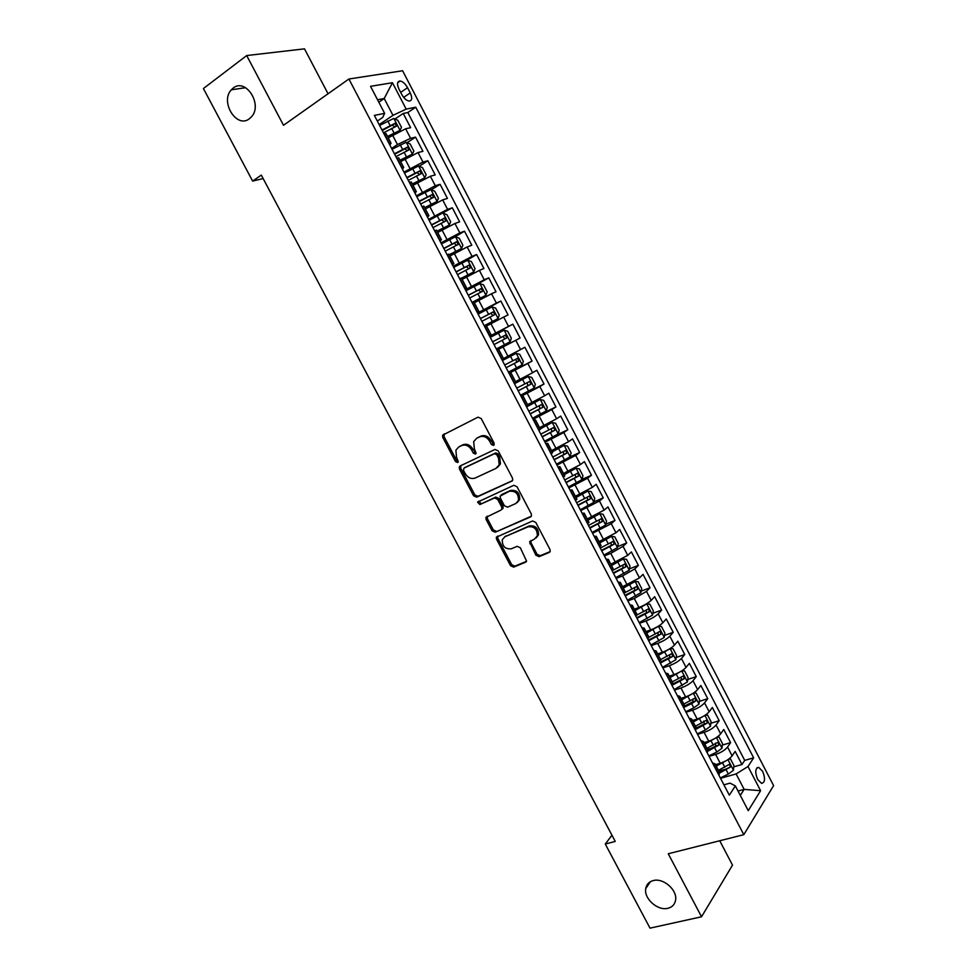 <?xml version="1.0" encoding="UTF-8"?>
<svg xmlns="http://www.w3.org/2000/svg" width="977" height="977" viewBox="0 0 977 977"><rect width="100%" height="100%" fill="white"/><g stroke="black" fill="none" stroke-linecap="round" stroke-linejoin="round"><path stroke-width="1.47" d="M493.593 445.427L494.118 443.143L481.185 418.522L478.009 417.167L442.581 435.192L442.764 437.44L455.514 461.571L457.676 462.524L458.311 461.828L456.515 457.175L455.893 450.165L458.763 446.965L461.62 445.585C465.565 444.23 468.899 445.683 471.622 449.945L473.283 453.096L475.481 454.049L476.129 453.316L474.321 448.651L473.674 441.653L476.642 438.319L479.56 436.902C483.578 435.522 486.961 436.975 489.697 441.286L491.37 444.462L493.593 445.427M653.234 880.582C649.009 881.73 646.518 884.405 645.748 888.582C643.696 898.571 657.741 911.101 667.926 908.28C672.31 907.144 674.863 904.397 675.596 900.037C677.464 889.962 663.224 877.615 653.234 880.582M233.173 88.089L231.341 89.799C219.752 101.864 236.727 129.001 249.416 118.73L251.663 116.605C262.874 104.283 245.593 77.623 233.173 88.089M762.671 771.378L758.689 767.372C755.209 768.215 754.855 772.209 757.615 779.39L761.584 783.383C765.076 782.516 765.443 778.522 762.671 771.378M535.885 555.205L539.06 556.658L549.135 552.506L550.198 551.284L549.941 549.392L535.762 522.402L532.563 520.973L496.328 537.252L496.56 539.231L510.544 565.683L513.658 567.124L525.541 562.227L526.566 561.067L520.301 547.755L517.163 546.326L511.264 548.805C505.121 549.294 502.129 546.265 502.276 539.719L504.901 536.764L528.142 526.798C534.297 526.212 537.362 529.216 537.326 535.799L534.553 538.999L529.607 541.82L535.885 555.205L537.045 554.24L540.22 555.693L550.063 551.639M328.052 93.768L304.494 48.85L246.692 55.555L283.513 125.288L348.911 79.003L743.802 834.676L668.256 853.764L701.535 916.78L650.01 928.15L605.276 844.055L615.241 841.417L261.311 175.103L252.628 181.075L263.155 178.571M246.692 55.555L203.399 88.528L252.628 181.075M511.704 481.27L512.705 480.134L512.473 478.071L498.16 450.837L494.985 449.457L460.191 465.944L459.288 466.945L459.495 469.107L473.601 495.791L476.703 497.171L512.241 480.892M517.004 486.705L531.256 513.817L531.488 515.783L530.462 516.967L495.217 532.233L492.115 530.816L486.106 519.459L485.887 517.419L500.932 510.116L501.909 509.005L501.69 506.978L497.672 499.357L494.533 497.952L479.89 504.547L477.558 502.117L513.817 485.3L517.004 486.705M718.828 771.085L724.421 769.497M733.788 766.835L741.983 764.515L735.156 751.398L732.127 755.856L727.547 747.051C724.983 750.165 721.002 752.632 715.64 754.439L709.046 756.357M707.531 749.444L711.268 748.345M722.345 745.072L730.601 742.642L723.762 729.489L720.66 733.837L716.068 725.007C713.454 728.048 709.473 730.491 704.112 732.347L697.554 734.338M696.198 727.743L697.883 727.23M710.865 723.261L719.194 720.708L712.331 707.519L709.168 711.744L704.551 702.89C701.901 705.858 697.896 708.301 692.559 710.194L686.025 712.257M699.349 701.376L707.751 698.702L700.863 685.475L697.627 689.591L693.011 680.713C690.312 683.619 686.294 686.037 680.969 687.979L674.46 690.104M687.784 679.442L696.271 676.646L689.371 663.383L686.062 667.376L681.433 658.474C678.685 661.307 674.655 663.713 669.343 665.703L662.858 667.889M676.194 657.436L684.755 654.529L677.83 641.217L674.472 645.101L669.819 636.174C667.035 638.934 662.992 641.327 657.692 643.354L651.232 645.626M664.568 635.38L673.214 632.339L666.265 618.991L662.833 622.764L658.168 613.812C655.335 616.487 651.28 618.868 646.005 620.957L639.569 623.289M652.892 613.275L661.637 610.088L654.675 596.703L651.171 600.354L646.493 591.378L634.281 598.486L627.869 600.879M641.193 591.097L650.023 587.775L643.049 574.354L639.471 577.883L634.781 568.883L622.52 575.942L616.133 578.421M629.444 568.87L638.384 565.39L631.386 551.932L627.735 555.351L623.033 546.314L610.735 553.348L604.372 555.889M617.647 546.595L626.709 542.956L619.687 529.461L615.974 532.746L611.248 523.696L592.575 533.283M605.813 524.246L614.997 520.448L607.95 506.916L604.165 510.092L599.438 501.006L580.741 510.629M593.943 501.848L603.249 497.879L596.19 484.299L592.331 487.352L587.592 478.242L568.87 487.902M582.036 479.389L591.476 475.237L584.393 461.62L580.46 464.551L575.709 455.416L556.963 465.101M569.86 456.98L579.666 452.534L572.559 438.881L568.553 441.689L563.79 432.53L545.032 442.251M555.828 435.363L567.82 429.77L560.688 416.08L556.621 418.767L551.834 409.571L533.063 419.316M535.579 416.715L555.937 406.933L548.793 393.206L544.641 395.77L539.841 386.55L521.059 396.332M520.668 395.575L544.018 384.034L536.849 370.259L532.636 372.701L527.824 363.456L509.017 373.263M508.809 372.884L532.074 361.063L524.881 347.25L520.594 349.571L515.771 340.301L496.939 350.145L520.082 338.03L512.876 324.181L489.782 336.442M489.672 336.235L508.516 326.367L503.668 317.073L508.064 314.936L500.835 301.038L477.851 313.58M477.545 312.994L496.401 303.102L491.541 293.772L496.011 291.769L488.756 277.834L465.87 290.657M465.37 289.693L484.25 279.764L479.377 270.409L483.92 268.528L476.654 254.557L462.78 262.532M453.169 266.318L472.062 256.365L467.177 246.986L471.793 245.227L464.502 231.207L454.39 237.179M440.932 242.882L459.837 232.892L454.94 223.477L459.63 221.852L452.327 207.796L429.147 220.326M428.647 219.361L447.588 209.347L442.666 199.906L447.442 198.416L440.102 184.323L431.26 189.807M416.336 195.791L435.29 185.728L430.356 176.263L435.205 174.907L427.853 160.765L419.206 166.273M403.99 172.135L422.956 162.048L418.022 152.559L422.943 151.325L415.555 137.146L410.596 138.294L397.48 144.559L391.606 148.419M407.116 142.666L415.555 137.146M732.127 755.856C729.575 758.995 725.618 761.462 720.232 763.257L715.457 764.625M720.66 733.837C718.071 736.902 714.089 739.357 708.728 741.189L703.965 742.605M709.168 711.744C706.53 714.749 702.536 717.179 697.187 719.06L692.437 720.538M697.627 689.591C694.952 692.522 690.947 694.952 685.61 696.87L680.884 698.396M686.062 667.376C683.338 670.234 679.32 672.652 673.996 674.618L669.294 676.194M674.472 645.101C671.7 647.885 667.657 650.291 662.357 652.306L657.668 653.918M662.833 622.764C660.025 625.475 655.97 627.857 650.682 629.921L646.005 631.594M651.171 600.354C648.313 602.992 644.246 605.361 638.97 607.474L634.317 609.196M639.471 577.883L622.593 586.737M627.735 555.351L610.833 564.217M615.974 532.746L599.048 541.624M604.165 510.092L587.214 518.97M592.331 487.352L575.355 496.243M580.46 464.551L563.46 473.466M568.553 441.689L551.529 450.605M556.621 418.767L539.56 427.682M544.641 395.77L527.568 404.698M532.636 372.701L515.526 381.653M520.594 349.571L503.46 358.522M503.668 317.073L486.497 326.049M491.541 293.772L474.346 302.76M479.377 270.409L462.158 279.41M467.177 246.986L449.933 255.986M454.94 223.477L437.672 232.502M442.666 199.906L425.374 208.931M430.356 176.263L413.039 185.312M418.022 152.559L400.655 161.608M398.995 89.176L401.742 94.439C403.953 98.347 406.408 100.558 409.094 101.071C412.111 100.716 412.502 97.993 410.255 92.9L407.543 87.686C405.321 83.766 402.854 81.543 400.143 81.006C397.138 81.36 396.76 84.083 398.995 89.176M348.911 79.003L402.609 70.759L773.601 785.606L743.802 834.676M741.983 764.515L744.706 760.399L753.646 757.847L415.75 107.226L406.176 109.119L392.974 115.347L379.174 124.629M753.646 757.847L748.003 766.505L760.594 790.711L748.248 810.666L735.351 785.911L729.318 795.168L374.362 115.396L384.633 113.369L370.539 86.33L392.449 82.715L406.176 109.119M744.706 760.399L407.812 112.526L403.232 113.454L410.633 127.682L405.638 128.781L388.248 137.842M389.872 145.097L391.044 143.179L388.944 143.314M386.11 133.739L383.851 133.556M718.925 775.274L719.512 772.38M712.428 762.817L715.103 763.941L714.236 766.273M707.177 752.766L707.812 749.97M700.753 740.456L703.379 741.482L702.463 743.729M695.38 730.173L696.076 727.486M689.041 718.034L691.606 718.95L690.654 721.124M693.475 693.084L696.125 693.023L699.581 699.654L698.958 704.161L693.817 707.812L691.618 703.599L683.558 707.543L684.303 704.942M677.293 695.539L679.809 696.345L678.807 698.445M671.688 684.816L672.506 682.337M665.52 672.982L667.987 673.678L666.937 675.705M659.793 662.027L660.66 659.658M653.698 650.364L656.117 650.951L655.03 652.892M647.861 639.178L648.789 636.919M641.852 627.674L644.209 628.15L643.086 630.018M635.893 616.267L636.882 614.106M629.97 604.922L632.278 605.288L631.105 607.083M623.9 593.283L624.938 591.232M618.062 582.097L620.31 582.353L619.088 584.063M611.858 570.226L612.958 568.284M606.106 559.21L608.305 559.357L607.035 560.981M599.78 547.108L600.953 545.276M594.114 536.251L596.263 536.288L594.944 537.838M587.678 523.916L588.899 522.194M582.097 513.23L584.185 513.157L582.829 514.623M575.538 500.664L576.821 499.052M570.043 490.136L572.07 489.953L570.666 491.333M563.35 477.338L564.694 475.836M557.94 466.982L559.919 466.676L558.465 467.983M551.138 453.939L552.542 452.546M545.813 443.753L547.731 443.338L546.241 444.559M538.877 430.466L540.354 429.196M533.65 420.452L535.518 419.927L533.967 421.063M526.591 406.933L540.22 399.508L527.971 406.029M521.449 397.089L523.257 396.442L521.669 397.492M514.268 383.326L515.856 382.276M509.212 373.654L510.959 372.896L509.322 373.861M501.897 359.646L503.57 358.73L498.624 349.277L496.939 350.157L498.624 349.277M489.501 335.905L491.211 335.062L489.562 336.015M486.277 325.61L484.531 326.379M477.057 312.078L478.828 311.333L477.228 312.396M473.882 301.881L472.074 302.528M464.588 288.191L466.395 287.531L464.857 288.716M461.462 278.079L459.581 278.616M452.07 264.23L453.926 263.643L452.449 264.95M448.993 254.203L447.063 254.618M439.528 240.183L441.433 239.695L440.016 241.124M436.499 230.254L434.496 230.548M426.937 216.076L428.891 215.685L427.535 217.224M423.957 206.232L421.893 206.416M414.309 191.895L416.312 191.59L415.017 193.251M411.378 182.149L409.241 182.198M401.645 167.641L403.696 167.421L402.463 169.204M398.763 157.981L396.564 157.92M422.956 162.048L427.853 160.765M435.29 185.728L440.102 184.323M447.588 209.347L452.327 207.796M459.837 232.892L464.502 231.207M472.062 256.365L476.654 254.557M484.25 279.764L488.756 277.834M496.401 303.102L500.835 301.038M508.516 326.367L512.876 324.181M520.082 338.03L515.771 340.301M532.074 361.063L527.824 363.456M544.018 384.034L539.841 386.55M555.937 406.933L551.834 409.571M567.82 429.77L563.79 432.53M579.666 452.534L575.709 455.416M591.476 475.237L587.592 478.242M603.249 497.879L599.438 501.006M614.997 520.448L611.248 523.696M626.709 542.956L623.033 546.314M638.384 565.39L634.781 568.883M650.023 587.775L646.493 591.378M661.637 610.088L658.168 613.812M673.214 632.339L669.819 636.174M684.755 654.529L681.433 658.474M696.271 676.646L693.011 680.713M707.751 698.702L704.551 702.89M719.194 720.708L716.068 725.007M730.601 742.642L727.547 747.051M738.026 791.052L744.156 789.379L736.108 773.943L720.513 778.315M392.974 115.347L384.205 98.518L377.525 99.727M378.82 102.206L384.205 98.518L392.449 82.715M377.317 121.063L382.728 117.411L384.633 113.369M701.535 916.78L732.506 865.121L719.731 840.757M611.944 835.213L605.276 844.055M740.297 795.412L744.156 789.379L760.594 790.711M723.92 784.824L730.039 783.127L735.351 785.911M394.964 118.999L403.232 113.454M407.812 112.526L415.75 107.226M736.108 773.943L748.003 766.505M494.228 444.743L490.955 440.493C488.219 436.194 484.836 434.741 480.831 436.121L479.56 436.902M476.91 438.148L480.831 436.121M459.092 446.758L462.903 444.791C466.847 443.436 470.181 444.889 472.892 449.139L476.104 453.365M444.254 433.837L444.071 436.67L456.796 460.753L458.311 461.828M460.839 465.638L460.778 468.276L474.859 494.924L477.948 496.316L512.461 480.623M496.743 454.684L494.521 453.707L463.965 468.13L463.477 470.34L465.211 473.625C467.898 477.851 471.207 479.328 475.164 478.034L496.096 468.325L499.21 464.771L498.502 458.018L496.743 454.684L497.989 453.865L495.766 452.901L494.521 453.707M464.979 467.482L495.766 452.901M497.464 467.421L500.444 463.941L499.735 457.199L498.502 458.018M497.989 453.865L499.735 457.199M531.317 516.21L495.217 532.233M487.291 516.149L487.34 518.555L493.336 529.9L496.438 531.305M502.154 509.225L503.131 508.113L502.911 506.098L498.893 498.49L495.754 497.085L479.89 504.547M478.877 501.091L481.136 503.668M515.783 503.546L518.469 500.456C518.628 493.715 515.587 490.662 509.335 491.297L500.175 496.084L500.395 498.136L504.413 505.768L507.576 507.173L515.783 503.546M517.236 502.532L519.679 499.577C519.837 492.835 516.796 489.782 510.556 490.43L509.335 491.297M501.824 494.509L510.556 490.43M530.926 540.525L531.024 542.809L537.045 554.24M536.226 537.814L538.498 534.871C538.535 528.288 535.481 525.284 529.326 525.882L528.142 526.798M504.559 536.923L529.326 525.882M497.684 535.994L497.781 538.315L511.728 564.718L514.842 566.147L526.444 561.372M387.784 136.939L399.984 130.368L401.51 127.389L397.798 120.269L393.78 118.461L379.601 125.422M399.984 130.368L387.515 136.426M383.46 132.823L396.344 126.228L395.074 123.31L381.97 129.965M382.239 130.491L392.143 125.178L394.329 126.448M400.179 160.68L412.367 154.134L413.857 151.093L410.157 143.985L406.176 142.263L392.046 149.261M412.367 154.134L399.935 160.228M395.893 156.625L408.752 150.031L407.507 147.124L394.403 153.78M394.647 154.244L404.857 148.846L406.725 150.25M412.538 184.348L424.714 177.826L426.155 174.724L422.467 167.641L418.547 165.992L404.441 173.014M424.714 177.826L412.331 183.957M408.288 180.366L421.124 173.759L419.902 170.853L406.798 177.521M407.018 177.936L416.898 172.66L419.096 173.979M424.848 207.954L437.024 201.457L438.429 198.282L434.753 191.223L430.869 189.66L416.813 196.707M437.024 201.457L424.677 207.612M420.647 204.034L433.458 197.427L432.261 194.521L419.157 201.189M419.341 201.543L429.599 196.169L431.419 197.647M436.988 231.195L449.298 225.015L437.134 231.476M449.335 224.93L450.666 221.779L447.002 214.732L443.265 213.279L449.298 225.015M432.958 227.629L445.756 221.022L444.572 218.127L431.492 224.795M431.639 225.101L441.506 219.862L443.705 221.254M449.383 254.936L461.535 248.5L462.866 245.203L459.214 238.18L455.416 236.764L441.445 243.871M461.535 248.5L449.273 254.716M445.243 251.15L458.005 244.543L456.857 241.649L443.778 248.329M443.9 248.573L454.183 243.224L455.954 244.787M461.596 278.335L473.735 271.924L475.03 268.553L471.39 261.555L467.641 260.224L453.707 267.344M473.735 271.924L461.51 278.164M457.492 274.61L470.23 268.003L469.107 265.109L456.027 271.801M456.125 271.985L466.42 266.648L468.166 268.26M472.343 302.406L485.911 295.274L487.169 291.842L483.53 284.857L479.829 283.611L465.931 290.755M485.911 295.274L472.025 302.43M469.705 297.997L482.418 291.39L481.319 288.496L468.252 295.201M468.313 295.323L478.632 289.998L480.342 291.671M498.038 318.551L484.201 325.744L498.038 318.551L499.259 315.058L495.632 308.097L491.981 306.925L478.119 314.093M481.881 321.323L494.57 314.704L493.495 311.822L480.428 318.526M480.464 318.6L490.796 313.275L492.481 315.046M510.128 341.767L496.328 348.984L510.128 341.767L511.313 338.213L507.698 331.276L504.083 330.165L490.271 337.37M494.032 344.576L506.697 337.957L505.634 335.062L492.579 341.779M492.579 341.803L502.923 336.491L504.584 338.396M516.161 353.344L502.386 360.574L516.161 353.344L519.74 354.37L523.342 361.295L522.219 364.824L516.259 353.369M522.219 364.824L508.431 372.152M506.135 367.755L518.775 361.136L517.725 358.254L504.682 364.971M517.725 358.254L515.013 359.646C516.711 360.269 517.016 361.246 515.929 362.589L506.11 367.706M520.497 395.258L534.211 387.991L535.335 384.303L531.732 377.415L528.215 376.463L514.464 383.717M528.215 376.463L514.427 383.631M518.201 390.873L530.816 384.254L529.79 381.372L516.76 388.101M527.079 382.728L527.959 385.671L518.152 390.776M546.241 410.914L540.305 399.532L543.7 400.375L547.279 407.262L546.241 410.914L532.526 418.29M530.242 413.918L542.833 407.299L541.82 404.417L528.801 411.158M539.231 405.736L539.951 408.679L530.157 413.772M544.519 441.262L558.16 433.947L559.198 430.136L555.632 423.285L552.188 422.479L540.208 428.915M552.188 422.479L540.11 428.732M542.235 436.902L554.802 430.271L553.825 427.401L540.806 434.142M551.321 428.695L551.92 431.626L542.137 436.695M556.475 464.16L570.079 456.821L571.081 452.962L567.527 446.123L564.132 445.39L552.176 451.85M564.132 445.39L552.054 451.618M554.203 459.813L566.745 453.194L565.781 450.312L552.774 457.065M563.35 451.594L563.851 454.513L554.069 459.556M568.394 486.998L581.974 479.634L582.939 475.714L579.385 468.887L576.027 468.239L564.12 474.724M576.027 468.239L563.961 474.431M566.135 482.662L578.653 476.031L577.7 473.161L564.706 479.927M575.343 474.431L575.746 477.326L565.976 482.345M580.289 509.762L593.821 502.386L594.749 498.392L591.207 491.59L587.898 491.016L576.027 497.537M587.898 491.016L575.844 497.183M578.03 505.439L590.523 498.82L589.595 495.937L576.601 502.715M587.287 497.208L587.604 500.065L577.834 505.072M592.147 532.465L605.642 525.064L606.534 521.01L603.004 514.232L599.731 513.731L587.898 520.277M599.731 513.731L587.69 519.874M589.888 528.154L602.357 521.523L601.441 518.653L588.472 525.431M599.182 519.923L599.426 522.744L589.668 527.739M603.957 555.107L617.427 547.67L618.282 543.566L614.765 536.813L611.529 536.373L599.731 542.943M611.529 536.373L599.499 542.491M601.722 550.808L614.167 544.177L613.263 541.307L600.305 548.097M611.04 542.565L611.223 545.361L601.478 550.344M615.754 577.676L629.176 570.226L629.994 566.062L626.489 559.32L623.302 558.954L611.541 565.561M623.302 558.954L611.272 565.048M613.507 573.389L625.939 566.758L625.048 563.888L612.103 570.69M622.85 565.158L622.972 567.918L613.238 572.876M627.503 600.183L640.888 592.709L641.681 588.484L638.176 581.767L635.111 581.474L623.302 588.105M635.038 581.474L633.169 582.182M631.96 582.829L623.008 587.543M625.268 595.909L637.663 589.278L636.796 586.408L624.071 593.112M634.635 587.678L634.696 590.401L624.975 595.335M639.214 622.63L652.563 615.119L653.32 610.845L649.839 604.14L646.737 603.92L635.038 610.576M646.737 603.92L645.589 604.348M643.025 605.716L634.72 609.966M636.992 618.368L649.375 611.724L648.52 608.854L636.906 615.021M646.371 610.149L646.383 612.823L636.674 617.745M650.902 645.003L664.213 637.48L664.934 633.145L661.453 626.465L658.4 626.306L646.737 632.998M653.821 628.626L646.395 632.327M648.691 640.753L661.038 634.122L660.196 631.24L648.96 637.248M658.083 632.546L658.046 635.172L648.337 640.082M662.553 667.315L675.828 659.768L676.524 655.372L673.043 648.716L670.1 648.63L658.413 655.347M664.055 651.659L658.034 654.627M660.342 663.078L672.677 656.446L671.846 653.564L660.623 659.585M669.746 654.883L669.672 657.472L659.963 662.357M681.482 671.052L670.039 677.623M674.728 674.362L669.648 676.866M681.738 670.894L684.608 670.906L688.064 677.549L687.417 681.995L674.179 689.567M671.968 685.341L684.279 678.697L683.46 675.828L672.249 681.861M681.384 677.146L681.262 679.699L672.103 684.303M692.827 693.487L681.641 699.85M685.695 696.845L681.213 699.031M693.817 707.812L685.756 711.757M691.618 703.599L695.844 700.9L695.038 698.03L683.839 704.063M692.974 699.361L692.815 701.865L684.462 706.053M704.136 715.872L693.206 722.003M696.76 719.194L692.754 721.148M705.199 715.201L707.617 715.091L711.061 721.698L710.474 726.265L705.37 729.953L697.309 733.874M696.015 729.233L707.372 723.029L706.579 720.159L695.404 726.216M703.855 721.038L704.332 723.969L696.32 727.987L691.606 718.95M715.396 738.185L704.747 744.108M707.849 741.445L704.27 743.192M716.886 737.244L719.084 737.085L722.516 743.68L721.954 748.297L716.874 752.034L708.826 755.929M708.069 751.057L718.877 745.097L718.095 742.227L706.933 748.297M715.384 743.082L715.823 746.001L707.824 750.006M726.632 760.448L716.251 766.139M718.962 763.623L715.738 765.174M728.549 759.214L730.503 759.019L733.935 765.589L733.409 770.267L728.366 774.053L720.318 777.936M715.103 763.941L719.78 772.917L730.344 767.104L729.575 764.234L718.425 770.316M730.344 767.104L719.292 771.977M720.232 763.257L715.64 754.439M708.728 741.189L704.112 732.347M697.187 719.06L692.559 710.194M685.61 696.87L680.969 687.979M673.996 674.618L669.343 665.703M662.357 652.306L657.692 643.354M650.682 629.921L646.005 620.957M638.97 607.474L634.281 598.486M627.222 584.967L622.52 575.942M615.449 562.386L610.735 553.348M603.639 539.756L598.901 530.67M591.793 517.041L587.043 507.942M579.911 494.277L575.148 485.142M568.003 471.427L563.228 462.28M556.047 448.528L551.26 439.345M544.067 425.557L539.267 416.349M532.05 402.512L527.226 393.279M519.996 379.406L515.16 370.149M507.906 356.239L503.057 346.945M495.779 332.986L490.918 323.668M483.615 309.685L478.742 300.33M471.415 286.298L466.53 276.931M459.19 262.85L454.281 253.446M446.916 239.328L441.995 229.9M434.606 215.746L429.685 206.294M422.272 192.09L417.326 182.601M409.888 168.362L404.93 158.848M397.48 144.559L392.498 135.021M389.286 143.228L384.193 133.483M719.145 774.969L714.443 765.968M707.385 752.461L702.683 743.436M695.6 729.88L690.873 720.831M683.778 707.238L679.039 698.164M671.92 684.535L667.169 675.437M660.037 661.759L655.262 652.624M648.105 638.921L643.33 629.762M636.149 616.011L631.35 606.827M624.144 593.027L619.333 583.819M612.115 569.994L607.291 560.749M600.049 546.876L595.213 537.606M587.946 523.696L583.086 514.403M575.807 500.444L570.934 491.126M563.631 477.13L558.746 467.775M551.419 453.743L546.522 444.364M539.17 430.283L534.26 420.879M526.884 406.75L521.962 397.321M514.561 383.155L509.615 373.69M502.202 359.487L497.244 349.998M489.807 335.746L484.836 326.233M477.374 311.932L472.392 302.394M464.905 288.056L459.898 278.482M452.4 264.095L447.381 254.496M439.845 240.073L434.814 230.438M427.267 215.966L422.223 206.306M414.639 191.797L409.583 182.113M401.987 167.555L396.906 157.834M410.596 138.294L405.638 128.781M400.668 92.375L407.543 87.686M403.66 97.37L410.255 92.9M490.955 440.493L489.697 441.286M477.912 437.525L476.642 438.319M474.553 452.29L473.283 453.096M472.892 449.139L471.622 449.945M462.903 444.791L461.62 445.585M460.045 446.171L458.763 446.965M456.796 460.753L455.514 461.571M444.071 436.67L442.764 437.44M492.628 443.656L491.37 444.462M477.948 496.316L476.703 497.171M474.859 494.924L473.601 495.791M460.778 468.276L459.495 469.107M465.235 467.299L463.965 468.13M531.158 516.442L530.462 516.967M493.336 529.9L492.115 530.816M487.34 518.555L486.106 519.459M502.911 506.098L501.69 506.978M498.893 498.49L497.672 499.357M495.754 497.085L494.533 497.952M502.373 494.106L501.152 494.985M531.024 542.809L529.852 543.749M506.11 535.836L504.901 536.764M526.322 561.58L525.541 562.227M514.842 566.147L513.658 567.124M511.728 564.718L510.544 565.683M497.781 538.315L496.56 539.231M549.953 551.822L549.135 552.506M540.22 555.693L539.06 556.658M400.02 130.295L393.878 118.498M390.141 125.508L387.771 120.977M394 132.909L391.63 128.378M392.143 125.178L394.855 123.358M412.404 154.061L406.273 142.3M402.573 149.347L400.204 144.828M406.42 156.723L404.063 152.204M404.539 148.956L407.262 147.173M424.751 177.753L418.644 166.029M414.969 173.112L412.612 168.606M418.803 180.464L416.446 175.958M416.898 172.66L419.634 170.914M437.061 201.384L430.967 189.697M427.315 196.817L424.971 192.31M431.138 204.144L428.805 199.65M429.221 196.292L431.981 194.594M439.638 220.436L437.305 215.954M443.448 227.751L441.115 223.269M441.506 219.862L444.279 218.189M461.571 248.414L455.514 236.8M451.924 243.994L449.591 239.524M455.722 251.284L453.401 246.815M453.755 243.358L456.54 241.722M473.772 271.838L467.739 260.248M464.173 267.478L461.852 263.021M467.971 274.745L465.638 270.299M465.968 266.794L468.765 265.194M485.935 295.188L479.915 283.635M476.385 290.902L474.065 286.456M480.171 298.144L477.851 293.698M478.156 290.145L480.965 288.581M498.062 318.465L492.066 306.949M488.561 314.252L486.253 309.819M492.335 321.47L490.027 317.049M490.295 313.446L493.116 311.907M510.165 341.681L504.181 330.202M500.7 337.529L498.404 333.108M504.462 344.734L502.166 340.314M502.41 336.662L505.243 335.172M512.815 360.745L510.519 356.336M516.552 367.926L514.256 363.517M515.929 362.589L518.775 361.136M534.248 387.893L528.301 376.487M524.881 383.888L522.585 379.491M528.618 391.044L526.322 386.66M527.959 385.671L530.816 384.254M536.923 406.957L534.627 402.585M540.635 414.101L538.364 409.729M539.951 408.679L542.833 407.299M558.185 433.849L552.274 422.504M548.915 429.965L546.644 425.606M552.628 437.085L550.356 432.726M551.92 431.626L554.802 430.271M570.104 456.723L564.217 445.414M560.883 452.913L558.612 448.553M564.584 460.008L562.312 455.661M563.851 454.513L566.745 453.194M581.999 479.536L576.112 468.252M572.815 475.787L570.544 471.451M576.503 482.87L574.244 478.522M575.746 477.326L578.653 476.031M593.845 502.276L587.983 491.028M584.71 498.6L582.451 494.264M588.386 505.659L586.127 501.335M587.604 500.065L590.523 498.82M605.667 524.954L599.817 513.743M596.568 521.339L594.321 517.028M600.232 528.374L597.985 524.063M599.426 522.744L602.357 521.523M617.44 547.572L611.614 536.385M608.39 544.018L606.155 539.719M612.054 551.04L609.807 546.729M611.223 545.361L614.167 544.177M629.188 570.116L623.387 558.966M620.187 566.636L617.952 562.337M623.839 573.621L621.604 569.335M622.972 567.918L625.939 566.758M640.912 592.599L635.111 581.474M631.948 589.18L629.713 584.893M635.587 596.153L633.352 591.879M634.696 590.401L637.663 589.278M652.587 615.021L646.811 603.933M643.672 611.663L641.449 607.389M647.299 618.612L645.076 614.35M646.383 612.823L649.375 611.724M664.238 637.37L658.474 626.318M655.359 634.073L653.137 629.823M658.974 641.01L656.764 636.76M658.046 635.172L661.038 634.122M675.852 659.658L670.1 648.63M667.022 656.422L664.8 652.184M670.625 663.346L668.415 659.109M669.672 657.472L672.677 656.446M687.429 681.885L681.714 670.906M678.636 678.722L676.438 674.484M682.239 685.61L680.029 681.384M681.262 679.699L684.279 678.697M698.982 704.051L693.316 693.182M690.238 700.936L688.028 696.723M692.815 701.865L695.844 700.9M710.487 726.143L704.893 715.396M701.791 723.102L699.593 718.901M705.37 729.953L703.171 725.752M704.332 723.969L707.372 723.029M721.979 748.187L716.434 737.55M713.32 745.195L711.122 741.006M716.874 752.034L714.7 747.845M715.823 746.001L718.877 745.097M733.422 770.157L727.938 759.63M724.8 767.238L722.626 763.049M728.366 774.053L726.18 769.876M650.401 881.694L645.748 888.582M245.63 87.698L231.341 89.799M756.931 767.861L758.689 767.372M391.044 143.179L385.964 133.458M403.696 167.421L398.64 157.737M416.312 191.59L411.268 181.93M428.891 215.685L423.859 206.049M441.433 239.695L436.414 230.096M453.926 263.643L448.932 254.081M466.395 287.531L461.413 277.981M478.828 311.333L473.857 301.82M491.211 335.062L486.265 325.585M515.88 382.325L510.959 372.896M528.166 405.846L523.257 396.442M540.403 429.294L535.518 419.927M552.616 452.681L547.731 443.338M564.779 475.994L559.919 466.676M576.918 499.247L572.07 489.953M589.021 522.414L584.185 513.157M601.075 545.532L596.263 536.288M613.104 568.565L608.305 559.357M625.097 591.537L620.31 582.353M637.053 614.448L632.278 605.288M648.984 637.285L644.209 628.15M660.867 660.049L656.117 650.951M672.726 682.752L667.987 673.678M684.535 705.394L679.809 696.345M708.069 750.47L703.379 741.482M397.712 82.679L400.143 81.006M443.888 434.423L442.581 435.192M460.57 466.127L459.288 466.945M500.444 463.941L499.21 464.771M487.12 516.528L485.887 517.419M503.131 508.113L501.909 509.005M478.803 501.25L477.558 502.117M519.679 499.577L518.469 500.456M530.792 540.879L529.607 541.82M538.498 534.871L537.326 535.799M497.549 536.324L496.328 537.252M392.436 125.08L395.074 123.31M404.857 148.846L407.507 147.124M417.24 172.55L419.902 170.853M429.599 196.169L432.261 194.521M441.909 219.727L444.572 218.127M454.183 243.224L456.857 241.649M466.42 266.648L469.107 265.109M478.632 289.998L481.319 288.496M490.796 313.275L493.495 311.822M502.923 336.491L505.634 335.062M527.226 382.642L529.79 381.372M540.244 405.186L541.82 404.417M552.616 427.963L553.825 427.401M564.779 450.763L565.781 450.312M576.833 473.54L577.7 473.161M588.813 496.279L589.595 495.937M600.721 518.958L601.441 518.653M612.591 541.576L613.263 541.307M624.413 564.132L625.048 563.888M636.186 586.64L636.796 586.408"/></g></svg>
